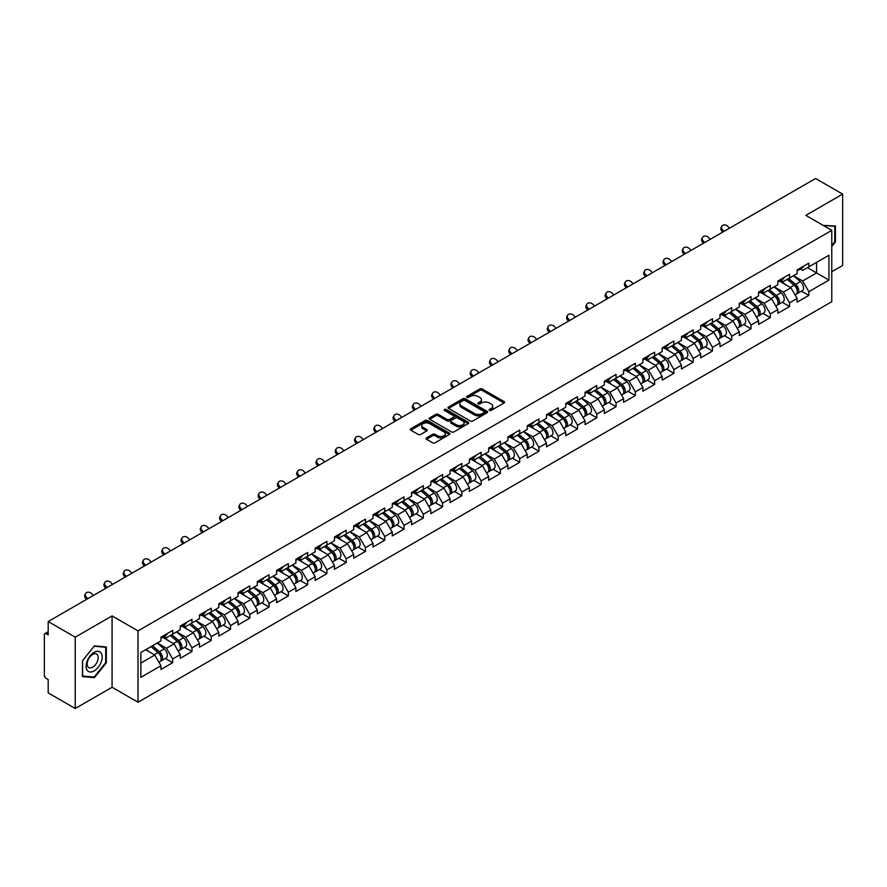 <?xml version="1.0" encoding="UTF-8"?>
<svg xmlns="http://www.w3.org/2000/svg" width="887" height="887" viewBox="0 0 887 887"><rect width="100%" height="100%" fill="white"/><g stroke="black" fill="none" stroke-linecap="round" stroke-linejoin="round"><path stroke-width="1.33" d="M489.447 410.415A1.197 0.699 0 0 0 491.143 410.415L504.027 402.975A1.719 0.987 0 0 0 504.537 402.277A1.719 0.987 0 0 0 504.027 401.578L482.195 388.972A1.719 0.987 0 0 0 479.767 388.972L466.884 396.411A1.197 0.699 0 0 0 468.58 397.387L470.243 396.422A5.488 3.171 0 0 1 478.015 396.422L479.834 397.476A5.488 3.171 0 0 1 481.441 399.715A5.488 3.171 0 0 1 479.834 401.955L478.16 402.92A1.197 0.699 0 0 0 479.856 403.907L481.53 402.942A5.488 3.171 0 0 1 489.291 402.942L491.11 403.995A5.488 3.171 0 0 1 492.717 406.235A5.488 3.171 0 0 1 491.11 408.475L489.447 409.439A1.197 0.699 0 0 0 489.447 410.415L489.447 409.439M426.525 437.845A1.719 0.987 0 0 0 426.015 438.555A1.719 0.987 0 0 0 426.525 439.253L432.645 442.79A1.719 0.987 0 0 0 435.073 442.79L449.387 434.519A1.719 0.987 0 0 0 449.886 433.821A1.719 0.987 0 0 0 449.387 433.122L427.556 420.516A1.719 0.987 0 0 0 425.128 420.516L410.814 428.776A1.719 0.987 0 0 0 410.304 429.485A1.719 0.987 0 0 0 410.814 430.184L418.209 434.453A1.719 0.987 0 0 0 420.638 434.453L426.758 430.916A1.719 0.987 0 0 0 427.268 430.217A1.719 0.987 0 0 0 426.758 429.519L423.088 427.401A4.59 2.65 0 0 1 421.746 425.527A4.59 2.65 0 0 1 424.585 423.077A4.59 2.65 0 0 1 429.585 423.653L443.955 431.947A4.59 2.65 0 0 1 445.296 433.821A4.59 2.65 0 0 1 442.469 436.271A4.59 2.65 0 0 1 437.468 435.694L435.073 434.308A1.719 0.987 0 0 0 432.645 434.308L426.525 437.845L426.525 439.253M112.072 615.911L75.24 637.165L48.186 621.543L815.585 178.487L842.65 194.109L805.828 215.375L831.773 230.354L138.017 630.89L112.072 615.911L112.072 687.259L138.017 702.238L138.017 630.89M470.365 421.003A1.719 0.987 0 0 0 472.793 421.003L487.107 412.743A1.719 0.987 0 0 0 487.606 412.045A1.719 0.987 0 0 0 487.107 411.346L465.276 398.74A1.719 0.987 0 0 0 462.848 398.74L448.534 407A1.719 0.987 0 0 0 448.035 407.698A1.719 0.987 0 0 0 448.534 408.397L470.365 421.003M444.83 410.67A1.197 0.699 0 0 1 446.05 410.847L468.225 423.642L453.933 431.902A1.719 0.987 0 0 1 451.505 431.902L429.674 419.296L429.674 417.888A1.719 0.987 0 0 0 429.175 418.586A1.719 0.987 0 0 0 429.674 419.296M429.674 417.888L435.794 414.351A1.719 0.987 0 0 1 438.222 414.351L447.081 419.462A1.719 0.987 0 0 0 449.509 419.462L453.567 417.123A1.719 0.987 0 0 0 454.066 416.424A1.719 0.987 0 0 0 453.567 415.726L444.354 410.393A1.197 0.699 0 0 1 446.05 409.417L468.247 422.234A1.719 0.987 0 0 1 468.746 422.933A1.719 0.987 0 0 1 468.247 423.631L468.247 422.234M138.017 702.238L831.773 301.702L831.773 230.354M165.348 658.442L172.688 662.678L172.688 658.963L166.501 648.264L157.365 642.986M172.688 662.678L160.946 669.452L160.946 665.738L140.867 677.335L140.867 652.51L160.946 640.913L160.946 637.199L172.688 630.424L172.688 634.138L180.216 629.781L180.216 626.078L191.958 619.292L191.958 623.007L199.497 618.649L199.497 614.946L211.239 608.172L211.239 611.875L218.779 607.528L218.779 603.814L230.52 597.04L230.52 600.743L238.06 596.397L238.06 592.682L249.79 585.908L249.79 589.611L257.33 585.265L257.33 581.55L269.071 574.776L269.071 578.49L276.611 574.133L276.611 570.419L288.353 563.644L288.353 567.358L295.892 563.001L295.892 559.298L307.634 552.512L307.634 556.227L315.162 551.869L315.162 548.166L326.904 541.392L326.904 545.095L334.443 540.748L334.443 537.034L346.185 530.26L346.185 533.963L353.725 529.617L353.725 525.902L365.466 519.128L365.466 522.831L372.995 518.485L372.995 514.77L384.736 507.996L384.736 511.71L392.276 507.353L392.276 503.65L404.017 496.864L404.017 500.578L411.557 496.221L411.557 492.518L423.299 485.732L423.299 489.447L430.838 485.089L430.838 481.386L442.569 474.612L442.569 478.315L450.108 473.968L450.108 470.254L461.85 463.48L461.85 467.183L469.389 462.837L469.389 459.122L481.131 452.348L481.131 456.062L488.67 451.705L488.67 447.99L500.412 441.216L500.412 444.93L507.941 440.573L507.941 436.87L519.682 430.084L519.682 433.798L527.222 429.441L527.222 425.738L538.963 418.952L538.963 422.667L546.503 418.309L546.503 414.606L558.245 407.832L558.245 411.535L565.773 407.188L565.773 403.474L577.515 396.7L577.515 400.403L585.054 396.057L585.054 392.342L596.796 385.568L596.796 389.282L604.335 384.925L604.335 381.21L616.077 374.436L616.077 378.15L623.616 373.793L623.616 370.09L635.347 363.304L635.347 367.018L642.887 362.661L642.887 358.958L654.628 352.172L654.628 355.887L662.168 351.54L662.168 347.826L673.909 341.051L673.909 344.755L681.449 340.408L681.449 336.694L693.191 329.92L693.191 333.623L700.719 329.277L700.719 325.562L712.461 318.788L712.461 322.502L720 318.145L720 314.43L731.742 307.656L731.742 311.37L739.281 307.013L739.281 303.31L751.023 296.524L751.023 300.238L758.551 295.881L758.551 292.178L770.293 285.392L770.293 289.107L777.832 284.76L777.832 281.046L789.574 274.271L789.574 277.975L797.114 273.628L797.114 269.914L808.855 263.14L808.855 266.843L828.935 255.256L828.935 280.081L808.855 291.679L802.668 280.979L793.532 275.691M801.515 291.158L808.855 295.382L808.855 291.679M808.855 295.382L797.114 302.168L797.114 298.453L789.574 302.811L783.398 292.1L774.251 286.823M782.245 302.279L789.574 306.514L789.574 302.811M789.574 306.514L777.832 313.299L777.832 309.585L770.293 313.931L764.117 303.232L754.97 297.954M762.964 313.41L770.293 317.646L770.293 313.931M770.293 317.646L758.551 324.42L758.551 320.717L751.023 325.063L744.836 314.364L735.7 309.086M743.683 324.542L751.023 328.778L751.023 325.063M751.023 328.778L739.281 335.552L739.281 331.849L731.742 336.195L725.566 325.496L716.419 320.218M724.413 335.674L731.742 339.909L731.742 336.195M731.742 339.909L720 346.684L720 342.97L712.461 347.327L706.285 336.628L697.138 331.339M705.132 346.806L712.461 351.041L712.461 347.327M712.461 351.041L700.719 357.816L700.719 354.101L693.191 358.459L687.004 347.759L677.856 342.471M685.851 357.938L693.191 362.162L693.191 358.459M693.191 362.162L681.449 368.948L681.449 365.233L673.909 369.591L667.734 358.88L658.586 353.603M666.581 369.059L673.909 373.294L673.909 369.591M673.909 373.294L662.168 380.068L662.168 376.365L654.628 380.711L648.452 370.012L639.305 364.734M647.299 380.19L654.628 384.426L654.628 380.711M654.628 384.426L642.887 391.2L642.887 387.497L635.347 391.843L629.171 381.144L620.024 375.866M628.018 391.322L635.347 395.558L635.347 391.843M635.347 395.558L623.616 402.332L623.616 398.629L616.077 402.975L609.89 392.276L600.754 386.998M608.737 402.454L616.077 406.689L616.077 402.975M616.077 406.689L604.335 413.464L604.335 409.75L596.796 414.107L590.62 403.408L581.473 398.119M589.467 413.586L596.796 417.81L596.796 414.107M596.796 417.81L585.054 424.596L585.054 420.881L577.515 425.239L571.339 414.528L562.192 409.251M570.186 424.718L577.515 428.942L577.515 425.239M577.515 428.942L565.773 435.728L565.773 432.013L558.245 436.371L552.058 425.66L542.922 420.383M550.905 435.839L558.245 440.074L558.245 436.371M558.245 440.074L546.503 446.848L546.503 443.145L538.963 447.491L532.788 436.792L523.64 431.514M531.635 446.97L538.963 451.206L538.963 447.491M538.963 451.206L527.222 457.98L527.222 454.277L519.682 458.623L513.506 447.924L504.359 442.646M512.353 458.102L519.682 462.338L519.682 458.623M519.682 462.338L507.941 469.112L507.941 465.409L500.412 469.755L494.225 459.056L485.078 453.778M493.072 469.234L500.412 473.47L500.412 469.755M500.412 473.47L488.67 480.244L488.67 476.53L481.131 480.887L474.955 470.188L465.808 464.899M473.802 480.366L481.131 484.59L481.131 480.887M481.131 484.59L469.389 491.376L469.389 487.662L461.85 492.019L455.674 481.308L446.527 476.031M454.521 491.498L461.85 495.722L461.85 492.019M461.85 495.722L450.108 502.508L450.108 498.793L442.569 503.151L436.393 492.44L427.246 487.163M435.24 502.619L442.569 506.854L442.569 503.151M442.569 506.854L430.838 513.628L430.838 509.925L423.299 514.272L417.112 503.572L407.976 498.294M415.959 513.75L423.299 517.986L423.299 514.272M423.299 517.986L411.557 524.76L411.557 521.057L404.017 525.403L397.842 514.704L388.694 509.426M396.689 524.882L404.017 529.118L404.017 525.403M404.017 529.118L392.276 535.892L392.276 532.178L384.736 536.535L378.561 525.836L369.413 520.558M377.407 536.014L384.736 540.25L384.736 536.535M384.736 540.25L372.995 547.024L372.995 543.31L365.466 547.667L359.279 536.968L350.143 531.679M358.126 547.146L365.466 551.37L365.466 547.667M365.466 551.37L353.725 558.156L353.725 554.442L346.185 558.799L340.009 548.088L330.862 542.811M338.856 558.267L346.185 562.502L346.185 558.799M346.185 562.502L334.443 569.288L334.443 565.573L326.904 569.92L320.728 559.22L311.581 553.943M319.575 569.399L326.904 573.634L326.904 569.92M326.904 573.634L315.162 580.408L315.162 576.705L307.634 581.052L301.447 570.352L292.3 565.074M300.294 580.53L307.634 584.766L307.634 581.052M307.634 584.766L295.892 591.54L295.892 587.837L288.353 592.183L282.177 581.484L273.03 576.206M281.024 591.662L288.353 595.898L288.353 592.183M288.353 595.898L276.611 602.672L276.611 598.958L269.071 603.315L262.896 592.616L253.749 587.338M261.743 602.794L269.071 607.03L269.071 603.315M269.071 607.03L257.33 613.804L257.33 610.09L249.79 614.447L243.615 603.748L234.467 598.459M242.461 613.926L249.79 618.15L249.79 614.447M249.79 618.15L238.06 624.936L238.06 621.222L230.52 625.579L224.333 614.868L215.197 609.591M223.18 625.047L230.52 629.282L230.52 625.579M230.52 629.282L218.779 636.068L218.779 632.353L211.239 636.7L205.063 626L195.916 620.723M203.91 636.179L211.239 640.414L211.239 636.7M211.239 640.414L199.497 647.188L199.497 643.485L191.958 647.832L185.782 637.132L176.635 631.854M184.629 647.31L191.958 651.546L191.958 647.832M191.958 651.546L180.216 658.32L180.216 654.617L172.688 658.963M164.117 636.323L166.501 637.709L172.688 634.138M166.501 648.264L174.04 643.907L162.509 637.254M180.216 654.617L174.04 643.907M183.398 625.191L185.782 626.577L191.958 623.007M185.782 637.132L193.322 632.786L181.791 626.122M199.497 643.485L193.322 632.786M202.668 614.059L205.063 615.445L211.239 611.875M205.063 626L212.603 621.654L201.061 614.99M218.779 632.353L212.603 621.654M221.95 602.938L224.333 604.313L230.52 600.743M224.333 614.868L231.873 610.522L220.342 603.859M238.06 621.222L231.873 610.522M241.231 591.806L243.615 593.181L249.79 589.611M243.615 603.748L251.154 599.39L239.623 592.727M257.33 610.09L251.154 599.39M260.501 580.675L262.896 582.049L269.071 578.49M262.896 592.616L270.435 588.258L258.893 581.606M276.611 598.958L270.435 588.258M279.782 569.543L282.177 570.929L288.353 567.358M282.177 581.484L289.705 577.127L278.174 570.474M295.892 587.837L289.705 577.127M299.063 558.411L301.447 559.797L307.634 556.227M301.447 570.352L308.986 566.006L297.455 559.342M315.162 576.705L308.986 566.006M318.333 547.279L320.728 548.665L326.904 545.095M320.728 559.22L328.268 554.874L316.737 548.21M334.443 565.573L328.268 554.874M337.614 536.158L340.009 537.533L346.185 533.963M340.009 548.088L347.549 543.742L336.007 537.078M353.725 554.442L347.549 543.742M356.896 525.026L359.279 526.401L365.466 522.831M359.279 536.968L366.819 532.61L355.288 525.947M372.995 543.31L366.819 532.61M376.177 513.895L378.561 515.269L384.736 511.71M378.561 525.836L386.1 521.478L374.569 514.826M392.276 532.178L386.1 521.478M395.447 502.763L397.842 504.149L404.017 500.578M397.842 514.704L405.381 510.347L393.839 503.694M411.557 521.057L405.381 510.347M414.728 491.631L417.112 493.017L423.299 489.447M417.112 503.572L424.651 499.226L413.12 492.562M430.838 509.925L424.651 499.226M434.009 480.51L436.393 481.885L442.569 478.315M436.393 492.44L443.932 488.094L432.401 481.43M450.108 498.793L443.932 488.094M453.279 469.378L455.674 470.753L461.85 467.183M455.674 481.308L463.214 476.962L451.671 470.298M469.389 487.662L463.214 476.962M472.56 458.246L474.955 459.621L481.131 456.062M474.955 470.188L482.484 465.83L470.953 459.178M488.67 476.53L482.484 465.83M491.841 447.115L494.225 448.489L500.412 444.93M494.225 459.056L501.765 454.698L490.234 448.046M507.941 465.409L501.765 454.698M511.112 435.983L513.506 437.369L519.682 433.798M513.506 447.924L521.046 443.567L509.515 436.914M527.222 454.277L521.046 443.567M530.393 424.851L532.788 426.237L538.963 422.667M532.788 436.792L540.327 432.446L528.785 425.782M546.503 443.145L540.327 432.446M549.674 413.73L552.058 415.105L558.245 411.535M552.058 425.66L559.597 421.314L548.066 414.65M565.773 432.013L559.597 421.314M568.955 402.598L571.339 403.973L577.515 400.403M571.339 414.528L578.878 410.182L567.347 403.518M585.054 420.881L578.878 410.182M588.225 391.466L590.62 392.841L596.796 389.282M590.62 403.408L598.16 399.05L586.617 392.398M604.335 409.75L598.16 399.05M607.506 380.335L609.89 381.709L616.077 378.15M609.89 392.276L617.43 387.918L605.899 381.266M623.616 398.629L617.43 387.918M626.787 369.203L629.171 370.589L635.347 367.018M629.171 381.144L636.711 376.787L625.18 370.134M642.887 387.497L636.711 376.787M646.058 358.071L648.452 359.457L654.628 355.887M648.452 370.012L655.992 365.666L644.45 359.002M662.168 376.365L655.992 365.666M665.339 346.95L667.734 348.325L673.909 344.755M667.734 358.88L675.262 354.534L663.731 347.87M681.449 365.233L675.262 354.534M684.62 335.818L687.004 337.193L693.191 333.623M687.004 347.759L694.543 343.402L683.012 336.738M700.719 354.101L694.543 343.402M703.89 324.686L706.285 326.061L712.461 322.502M706.285 336.628L713.824 332.27L702.293 325.618M720 342.97L713.824 332.27M723.171 313.554L725.566 314.929L731.742 311.37M725.566 325.496L733.106 321.138L721.563 314.486M739.281 331.849L733.106 321.138M742.452 302.423L744.836 303.809L751.023 300.238M744.836 314.364L752.376 310.007L740.845 303.354M758.551 320.717L752.376 310.007M761.733 291.291L764.117 292.677L770.293 289.107M764.117 303.232L771.657 298.886L760.126 292.222M777.832 309.585L771.657 298.886M781.003 280.17L783.398 281.545L789.574 277.975M783.398 292.1L790.938 287.754L779.396 281.09M797.114 298.453L790.938 287.754M800.285 269.038L802.668 270.413L808.855 266.843M802.668 280.979L816.572 272.952L816.572 262.386L828.935 255.256M807.436 267.663L828.935 280.081M831.773 271.732L842.65 265.457L842.65 194.109M75.24 637.165L75.24 708.513L48.186 692.891L48.186 679.553L46.202 678.411A2.617 1.519 -120 0 1 44.35 675.195L44.35 634.815A2.617 1.519 -120 0 1 44.893 633.617A2.617 1.519 -120 0 1 46.202 633.739L48.186 634.881L48.186 621.543M75.24 708.513L112.072 687.259M140.867 663.066L154.77 655.038L145.623 649.761M160.946 665.738L154.77 655.038M831.773 246.442L835.421 241.907L835.421 226.008L823.147 225.376M106.318 646.945L94.399 645.88L82.469 660.715L82.469 676.615L94.399 677.679L106.318 662.844L106.318 646.945M489.923 410.581L491.11 409.894A5.488 3.171 0 0 0 492.717 407.654L492.717 406.235M481.441 399.715L481.441 401.146A5.488 3.171 0 0 1 479.834 403.385L478.647 404.073M504.004 402.986L482.195 390.391A1.719 0.987 0 0 0 479.767 390.391L467.36 397.564M487.085 412.754L465.276 400.17A1.719 0.987 0 0 0 462.848 400.17L448.556 408.419L448.534 407M484.08 412.533A1.197 0.699 0 0 0 484.08 411.557L464.91 400.492A1.197 0.699 0 0 0 463.214 400.492L461.451 401.501A5.488 3.171 0 0 0 459.843 403.74A5.488 3.171 0 0 0 461.451 405.991L474.556 413.553A5.488 3.171 0 0 0 482.317 413.553L484.08 412.533L484.08 413.963A1.197 0.699 0 0 0 484.424 413.475L484.424 412.045M459.843 403.74L459.843 405.171A5.488 3.171 0 0 0 461.451 407.41L461.451 405.991M484.08 413.963L482.317 414.972A5.488 3.171 0 0 1 474.556 414.972L461.451 407.41M429.696 419.307L435.794 415.781L435.794 414.351M454.066 416.424L454.066 417.844A1.719 0.987 0 0 1 453.567 418.553L449.509 420.893A1.719 0.987 0 0 1 447.081 420.893L438.222 415.781A1.719 0.987 0 0 0 435.794 415.781M456.273 424.773A4.59 2.65 0 0 0 461.273 425.35A4.59 2.65 0 0 0 464.101 422.899A4.59 2.65 0 0 0 462.759 421.026L457.692 418.099A1.719 0.987 0 0 0 455.264 418.099L451.206 420.449A1.719 0.987 0 0 0 450.707 421.148A1.719 0.987 0 0 0 451.206 421.846L456.273 424.773L456.273 426.203A4.59 2.65 0 0 0 461.273 426.769A4.59 2.65 0 0 0 464.101 424.33L464.101 422.899M450.707 421.148L450.707 422.578A1.719 0.987 0 0 0 451.206 423.276L451.206 421.846M456.273 426.203L451.206 423.276M445.296 433.821L445.296 435.251A4.59 2.65 0 0 1 442.469 437.701A4.59 2.65 0 0 1 437.468 437.125L435.073 435.739A1.719 0.987 0 0 0 432.645 435.739L426.547 439.265M421.746 425.527L421.746 426.946A4.59 2.65 0 0 0 423.088 428.82L423.088 427.401M426.758 429.519L426.758 430.916L423.088 428.82M449.387 433.122L449.387 434.519L427.556 421.946A1.719 0.987 0 0 0 425.128 421.946L410.836 430.195M834.8 241.552L835.421 241.907M105.708 662.489L106.318 662.844M93.135 676.958L94.399 677.679M795.639 286.335L794.774 285.836M796.748 293.686A5.765 3.326 -120 0 0 797.59 293.42A5.765 3.326 -120 0 0 798.622 289.395A5.765 3.326 -120 0 0 795.617 284.372L788.665 278.507M797.59 293.42L802.347 290.681A5.765 3.326 -120 0 0 803.378 286.645A5.765 3.326 -120 0 0 800.373 281.623L793.421 275.757M787.323 279.272L795.262 285.969A3.493 2.018 60 0 1 797.147 290.271M795.051 294.883L796.105 294.284A5.765 3.326 -120 0 0 797.136 290.249A5.765 3.326 -120 0 0 794.131 285.226L787.179 279.361M785.172 284.428L780.482 280.469M722.739 232.095L721.785 231.03A3.936 3.016 -152.4 0 1 721.076 227.604L721.752 226.307A3.936 3.016 27.6 0 0 722.462 229.733L723.947 231.396M729.513 228.181L728.016 226.529A3.936 3.016 27.6 0 0 721.752 226.307M798.655 269.027A5.765 3.326 60 0 1 797.59 270.59A5.765 3.326 60 0 1 797.114 270.79M803.422 266.277A5.765 3.326 60 0 1 802.347 267.852L797.59 270.59M823.169 225.387L834.8 226.329L834.8 241.73L831.773 245.499M834.035 225.886L834.8 226.329M87.192 670.295A11.365 6.564 120 0 0 98.169 667.357A11.365 6.564 120 0 0 101.107 652.987A11.365 6.564 120 0 0 90.13 655.925A11.365 6.564 120 0 0 87.192 670.295M87.924 666.725A7.772 4.49 120 0 0 88.8 667.534A7.772 4.49 120 0 0 96.04 663.897A7.772 4.49 120 0 0 97.448 654.872A7.772 4.49 120 0 0 96.572 654.063A7.772 4.49 120 0 0 89.343 657.688A7.772 4.49 120 0 0 87.924 666.725M94.155 646.235L105.708 647.266L105.708 662.667L94.155 677.047L82.602 676.016L82.602 660.604L94.155 646.235M104.943 646.823L105.708 647.266M776.369 297.467L775.504 296.968M777.467 304.818A5.765 3.326 -120 0 0 778.309 304.551A5.765 3.326 -120 0 0 779.34 300.527A5.765 3.326 -120 0 0 776.347 295.504L769.384 289.628M778.309 304.551L783.066 301.813A5.765 3.326 -120 0 0 784.097 297.777A5.765 3.326 -120 0 0 781.103 292.754L774.14 286.889M768.042 290.404L775.981 297.101A3.493 2.018 60 0 1 777.866 301.403M775.77 306.015L776.824 305.405A5.765 3.326 -120 0 0 777.866 301.38A5.765 3.326 -120 0 0 774.861 296.358L767.898 290.492M765.902 295.559L761.201 291.601M757.088 308.587L756.223 308.088M758.197 315.949A5.765 3.326 -120 0 0 759.028 315.683A5.765 3.326 -120 0 0 760.07 311.659A5.765 3.326 -120 0 0 757.066 306.636L750.114 300.76M759.028 315.683L763.785 312.934A5.765 3.326 -120 0 0 764.827 308.909A5.765 3.326 -120 0 0 761.822 303.886L754.87 298.021M748.772 301.536L756.7 308.232A3.493 2.018 60 0 1 758.585 312.534M756.5 317.147L757.542 316.537A5.765 3.326 -120 0 0 758.585 312.512A5.765 3.326 -120 0 0 755.58 307.49L748.628 301.624M746.621 306.691L741.931 302.733M737.807 319.719L736.942 319.22M738.915 327.07A5.765 3.326 -120 0 0 739.758 326.815A5.765 3.326 -120 0 0 740.789 322.779A5.765 3.326 -120 0 0 737.784 317.757L730.833 311.891M739.758 326.815L744.515 324.065A5.765 3.326 -120 0 0 745.546 320.041A5.765 3.326 -120 0 0 742.541 315.018L735.589 309.142M729.491 312.667L737.43 319.364A3.493 2.018 60 0 1 739.314 323.666M737.219 328.279L738.272 327.669A5.765 3.326 -120 0 0 739.303 323.644A5.765 3.326 -120 0 0 736.299 318.621L729.347 312.745M727.34 317.823L722.65 313.854M718.525 330.851L717.661 330.352M719.634 338.202A5.765 3.326 -120 0 0 720.477 337.947A5.765 3.326 -120 0 0 721.508 333.911A5.765 3.326 -120 0 0 718.503 328.889L711.551 323.023M720.477 337.947L725.233 335.197A5.765 3.326 -120 0 0 726.265 331.173A5.765 3.326 -120 0 0 723.271 326.139L716.308 320.274M710.21 323.799L718.148 330.485A3.493 2.018 60 0 1 720.033 334.798M717.938 339.411L718.991 338.801A5.765 3.326 -120 0 0 720.033 334.776A5.765 3.326 -120 0 0 717.029 329.742L710.066 323.877M708.07 328.944L703.369 324.986M699.255 341.983L698.391 341.484M700.353 349.334A5.765 3.326 -120 0 0 701.196 349.079A5.765 3.326 -120 0 0 702.238 345.043A5.765 3.326 -120 0 0 699.233 340.02L692.27 334.155M701.196 349.079L705.952 346.329A5.765 3.326 -120 0 0 706.994 342.293A5.765 3.326 -120 0 0 703.99 337.271L697.038 331.405M690.94 334.931L698.867 341.617A3.493 2.018 60 0 1 700.752 345.93M698.668 350.531L699.71 349.933A5.765 3.326 -120 0 0 700.752 345.897A5.765 3.326 -120 0 0 697.747 340.874L690.796 335.009M688.789 340.076L684.099 336.118M703.458 243.226L702.504 242.162A3.936 3.016 -152.4 0 1 701.805 238.725L702.482 237.439A3.936 3.016 27.6 0 0 703.18 240.865L704.666 242.528M710.232 239.313L708.746 237.649A3.936 3.016 27.6 0 0 702.482 237.439M779.385 280.148A5.765 3.326 60 0 1 778.309 281.722A5.765 3.326 60 0 1 777.832 281.922M784.141 277.409A5.765 3.326 60 0 1 783.066 278.973L778.309 281.722M684.187 254.347L683.223 253.283A3.936 3.016 -152.4 0 1 682.524 249.857L683.201 248.571A3.936 3.016 27.6 0 0 683.899 251.997L685.396 253.649M690.951 250.444L689.465 248.781A3.936 3.016 27.6 0 0 683.201 248.571M760.104 291.28A5.765 3.326 60 0 1 759.028 292.854A5.765 3.326 60 0 1 758.551 293.054M764.86 288.53A5.765 3.326 60 0 1 763.785 290.104L759.028 292.854M664.906 265.479L663.953 264.415A3.936 3.016 -152.4 0 1 663.243 260.989L663.919 259.691A3.936 3.016 27.6 0 0 664.629 263.129L666.115 264.781M671.67 261.576L670.184 259.913A3.936 3.016 27.6 0 0 663.919 259.691M740.822 302.412A5.765 3.326 60 0 1 739.758 303.986A5.765 3.326 60 0 1 739.281 304.174M745.579 299.662A5.765 3.326 60 0 1 744.515 301.236L739.758 303.986M645.625 276.611L644.672 275.547A3.936 3.016 -152.4 0 1 643.962 272.121L644.638 270.823A3.936 3.016 27.6 0 0 645.348 274.249L646.834 275.912M652.4 272.697L650.903 271.045A3.936 3.016 27.6 0 0 644.638 270.823M721.552 313.543A5.765 3.326 60 0 1 720.477 315.118A5.765 3.326 60 0 1 720 315.306M726.309 310.794A5.765 3.326 60 0 1 725.233 312.368L720.477 315.118M626.344 287.743L625.39 286.678A3.936 3.016 -152.4 0 1 624.692 283.252L625.368 281.955A3.936 3.016 27.6 0 0 626.067 285.381L627.564 287.044M633.118 283.829L631.633 282.177A3.936 3.016 27.6 0 0 625.368 281.955M702.271 324.675A5.765 3.326 60 0 1 701.196 326.239A5.765 3.326 60 0 1 700.719 326.438M707.028 321.926A5.765 3.326 60 0 1 705.952 323.5L701.196 326.239M679.974 353.115L679.109 352.616M681.083 360.466A5.765 3.326 -120 0 0 681.915 360.2A5.765 3.326 -120 0 0 682.957 356.175A5.765 3.326 -120 0 0 679.952 351.152L673 345.287M681.915 360.2L686.682 357.461A5.765 3.326 -120 0 0 687.713 353.425A5.765 3.326 -120 0 0 684.709 348.403L677.757 342.537M671.659 346.052L679.586 352.749A3.493 2.018 60 0 1 681.482 357.051M679.387 361.663L680.44 361.064A5.765 3.326 -120 0 0 681.471 357.029A5.765 3.326 -120 0 0 678.466 352.006L671.514 346.141M669.508 351.208L664.818 347.249M607.074 298.875L606.109 297.81A3.936 3.016 -152.4 0 1 605.411 294.384L606.087 293.087A3.936 3.016 27.6 0 0 606.786 296.513L608.282 298.176M613.837 294.961L612.352 293.309A3.936 3.016 27.6 0 0 606.087 293.087M682.99 335.807A5.765 3.326 60 0 1 681.915 337.37A5.765 3.326 60 0 1 681.449 337.57M687.747 333.057A5.765 3.326 60 0 1 686.682 334.632L681.915 337.37M660.693 364.247L659.828 363.748M661.802 371.598A5.765 3.326 -120 0 0 662.644 371.331A5.765 3.326 -120 0 0 663.676 367.307A5.765 3.326 -120 0 0 660.671 362.284L653.719 356.408M662.644 371.331L667.401 368.593A5.765 3.326 -120 0 0 668.432 364.557A5.765 3.326 -120 0 0 665.427 359.534L658.476 353.669M652.377 357.184L660.316 363.881A3.493 2.018 60 0 1 662.201 368.183M660.105 372.795L661.159 372.185A5.765 3.326 -120 0 0 662.19 368.16A5.765 3.326 -120 0 0 659.196 363.138L652.233 357.273M650.226 362.339L645.536 358.381M587.793 310.007L586.839 308.942A3.936 3.016 -152.4 0 1 586.13 305.505L586.806 304.219A3.936 3.016 27.6 0 0 587.516 307.645L589.001 309.308M594.567 306.093L593.07 304.429A3.936 3.016 27.6 0 0 586.806 304.219M663.72 346.928A5.765 3.326 60 0 1 662.644 348.502A5.765 3.326 60 0 1 662.168 348.702M668.476 344.189A5.765 3.326 60 0 1 667.401 345.753L662.644 348.502M641.423 375.367L640.558 374.868M642.521 382.729A5.765 3.326 -120 0 0 643.363 382.463A5.765 3.326 -120 0 0 644.394 378.439A5.765 3.326 -120 0 0 641.401 373.405L634.438 367.54M643.363 382.463L648.12 379.714A5.765 3.326 -120 0 0 649.162 375.689A5.765 3.326 -120 0 0 646.157 370.666L639.194 364.801M633.096 368.316L641.035 375.013A3.493 2.018 60 0 1 642.92 379.314M640.835 383.927L641.878 383.317A5.765 3.326 -120 0 0 642.92 379.292A5.765 3.326 -120 0 0 639.915 374.27L632.963 368.393M630.956 373.471L626.255 369.513M568.512 321.127L567.558 320.063A3.936 3.016 -152.4 0 1 566.86 316.637L567.536 315.351A3.936 3.016 27.6 0 0 568.234 318.777L569.72 320.429M575.286 317.224L573.8 315.561A3.936 3.016 27.6 0 0 567.536 315.351M644.439 358.06A5.765 3.326 60 0 1 643.363 359.634A5.765 3.326 60 0 1 642.887 359.834M649.195 355.31A5.765 3.326 60 0 1 648.12 356.884L643.363 359.634M622.142 386.499L621.277 386M623.251 393.85A5.765 3.326 -120 0 0 624.082 393.595A5.765 3.326 -120 0 0 625.124 389.559A5.765 3.326 -120 0 0 622.12 384.537L615.168 378.671M624.082 393.595L628.839 390.845A5.765 3.326 -120 0 0 629.881 386.821A5.765 3.326 -120 0 0 626.876 381.798L619.924 375.922M613.826 379.448L621.754 386.144A3.493 2.018 60 0 1 623.65 390.446M621.554 395.059L622.607 394.449A5.765 3.326 -120 0 0 623.639 390.424A5.765 3.326 -120 0 0 620.634 385.401L613.682 379.525M611.675 384.592L606.985 380.634M549.241 332.259L548.277 331.195A3.936 3.016 -152.4 0 1 547.578 327.769L548.255 326.471A3.936 3.016 27.6 0 0 548.953 329.909L550.45 331.561M556.005 328.356L554.519 326.693A3.936 3.016 27.6 0 0 548.255 326.471M625.158 369.192A5.765 3.326 60 0 1 624.082 370.766A5.765 3.326 60 0 1 623.616 370.954M629.914 366.442A5.765 3.326 60 0 1 628.839 368.016L624.082 370.766M602.861 397.631L601.996 397.132M603.969 404.982A5.765 3.326 -120 0 0 604.812 404.727A5.765 3.326 -120 0 0 605.843 400.691A5.765 3.326 -120 0 0 602.838 395.669L595.887 389.803M604.812 404.727L609.569 401.977A5.765 3.326 -120 0 0 610.6 397.953A5.765 3.326 -120 0 0 607.595 392.919L600.643 387.054M594.545 390.579L602.484 397.265A3.493 2.018 60 0 1 604.369 401.578M602.273 406.191L603.326 405.581A5.765 3.326 -120 0 0 604.357 401.545A5.765 3.326 -120 0 0 601.353 396.522L594.401 390.657M592.394 395.724L587.704 391.766M529.96 343.391L529.007 342.327A3.936 3.016 -152.4 0 1 528.297 338.901L528.974 337.603A3.936 3.016 27.6 0 0 529.683 341.029L531.169 342.692M536.735 339.477L535.238 337.825A3.936 3.016 27.6 0 0 528.974 337.603M605.876 380.323A5.765 3.326 60 0 1 604.812 381.898A5.765 3.326 60 0 1 604.335 382.086M610.644 377.574A5.765 3.326 60 0 1 609.569 379.148L604.812 381.898M583.591 408.763L582.726 408.264M584.688 416.114A5.765 3.326 -120 0 0 585.531 415.859A5.765 3.326 -120 0 0 586.562 411.823A5.765 3.326 -120 0 0 583.568 406.8L576.605 400.935M585.531 415.859L590.287 413.109A5.765 3.326 -120 0 0 591.319 409.073A5.765 3.326 -120 0 0 588.325 404.051L581.362 398.185M575.264 401.711L583.202 408.397A3.493 2.018 60 0 1 585.087 412.71M582.992 417.311L584.045 416.713A5.765 3.326 -120 0 0 585.087 412.677A5.765 3.326 -120 0 0 582.083 407.654L575.12 401.789M573.124 406.856L568.423 402.898M510.679 354.523L509.726 353.458A3.936 3.016 -152.4 0 1 509.027 350.032L509.703 348.735A3.936 3.016 27.6 0 0 510.402 352.161L511.888 353.824M517.454 350.609L515.968 348.957A3.936 3.016 27.6 0 0 509.703 348.735M586.606 391.455A5.765 3.326 60 0 1 585.531 393.019A5.765 3.326 60 0 1 585.054 393.218M591.363 388.706A5.765 3.326 60 0 1 590.287 390.28L585.531 393.019M564.309 419.895L563.445 419.396M565.418 427.246A5.765 3.326 -120 0 0 566.25 426.98A5.765 3.326 -120 0 0 567.292 422.955A5.765 3.326 -120 0 0 564.287 417.932L557.335 412.067M566.25 426.98L571.006 424.241A5.765 3.326 -120 0 0 572.048 420.205A5.765 3.326 -120 0 0 569.044 415.183L562.092 409.317M555.994 412.832L563.921 419.529A3.493 2.018 60 0 1 565.806 423.831M563.722 428.443L564.764 427.844A5.765 3.326 -120 0 0 565.806 423.809A5.765 3.326 -120 0 0 562.801 418.786L555.85 412.921M553.843 417.988L549.153 414.029M491.409 365.655L490.444 364.59A3.936 3.016 -152.4 0 1 489.746 361.153L490.422 359.867A3.936 3.016 27.6 0 0 491.121 363.293L492.618 364.956M498.172 361.741L496.687 360.089A3.936 3.016 27.6 0 0 490.422 359.867M567.325 402.576A5.765 3.326 60 0 1 566.25 404.15A5.765 3.326 60 0 1 565.773 404.35M572.082 399.837A5.765 3.326 60 0 1 571.006 401.401L566.25 404.15M545.028 431.027L544.163 430.528M546.137 438.378A5.765 3.326 -120 0 0 546.98 438.111A5.765 3.326 -120 0 0 548.011 434.087A5.765 3.326 -120 0 0 545.006 429.064L538.054 423.188M546.98 438.111L551.736 435.362A5.765 3.326 -120 0 0 552.767 431.337A5.765 3.326 -120 0 0 549.763 426.314L542.811 420.449M536.713 423.964L544.651 430.661A3.493 2.018 60 0 1 546.536 434.963M544.441 439.575L545.494 438.965A5.765 3.326 -120 0 0 546.525 434.94A5.765 3.326 -120 0 0 543.52 429.918L536.568 424.053M534.562 429.12L529.872 425.161M472.128 376.775L471.174 375.722A3.936 3.016 -152.4 0 1 470.465 372.285L471.141 370.999A3.936 3.016 27.6 0 0 471.851 374.425L473.336 376.077M478.891 372.873L477.406 371.209A3.936 3.016 27.6 0 0 471.141 370.999M548.044 413.708A5.765 3.326 60 0 1 546.98 415.282A5.765 3.326 60 0 1 546.503 415.482M552.801 410.969A5.765 3.326 60 0 1 551.736 412.533L546.98 415.282M525.747 442.147L524.882 441.648M526.856 449.509A5.765 3.326 -120 0 0 527.698 449.243A5.765 3.326 -120 0 0 528.73 445.219A5.765 3.326 -120 0 0 525.725 440.185L518.773 434.32M527.698 449.243L532.455 446.494A5.765 3.326 -120 0 0 533.486 442.469A5.765 3.326 -120 0 0 530.493 437.446L523.53 431.581M517.431 435.096L525.37 441.793A3.493 2.018 60 0 1 527.255 446.094M525.159 450.707L526.213 450.097A5.765 3.326 -120 0 0 527.255 446.072A5.765 3.326 -120 0 0 524.25 441.05L517.287 435.173M515.292 440.251L510.59 436.282M452.847 387.907L451.893 386.843A3.936 3.016 -152.4 0 1 451.184 383.417L451.86 382.131A3.936 3.016 27.6 0 0 452.57 385.557L454.055 387.209M459.621 384.004L458.124 382.341A3.936 3.016 27.6 0 0 451.86 382.131M528.774 424.84A5.765 3.326 60 0 1 527.698 426.414A5.765 3.326 60 0 1 527.222 426.614M533.53 422.09A5.765 3.326 60 0 1 532.455 423.664L527.698 426.414M506.477 453.279L505.612 452.78M507.586 460.63A5.765 3.326 -120 0 0 508.417 460.375A5.765 3.326 -120 0 0 509.46 456.339A5.765 3.326 -120 0 0 506.455 451.317L499.492 445.451M508.417 460.375L513.174 457.625A5.765 3.326 -120 0 0 514.216 453.601A5.765 3.326 -120 0 0 511.211 448.578L504.259 442.702M498.161 446.228L506.089 452.924A3.493 2.018 60 0 1 507.974 457.226M505.889 461.839L506.932 461.229A5.765 3.326 -120 0 0 507.974 457.204A5.765 3.326 -120 0 0 504.969 452.182L498.017 446.305M496.01 451.372L491.32 447.414M433.566 399.039L432.612 397.975A3.936 3.016 -152.4 0 1 431.914 394.549L432.59 393.251A3.936 3.016 27.6 0 0 433.288 396.689L434.785 398.341M440.34 395.136L438.854 393.473A3.936 3.016 27.6 0 0 432.59 393.251M509.493 435.972A5.765 3.326 60 0 1 508.417 437.546A5.765 3.326 60 0 1 507.941 437.734M514.249 433.222A5.765 3.326 60 0 1 513.174 434.796L508.417 437.546M487.196 464.411L486.331 463.912M488.305 471.762A5.765 3.326 -120 0 0 489.136 471.507A5.765 3.326 -120 0 0 490.178 467.471A5.765 3.326 -120 0 0 487.174 462.449L480.222 456.583M489.136 471.507L493.904 468.757A5.765 3.326 -120 0 0 494.935 464.733A5.765 3.326 -120 0 0 491.93 459.699L484.978 453.834M478.88 457.359L486.808 464.045A3.493 2.018 60 0 1 488.704 468.358M486.608 472.971L487.662 472.361A5.765 3.326 -120 0 0 488.693 468.325A5.765 3.326 -120 0 0 485.688 463.302L478.736 457.437M476.729 462.504L472.039 458.546M414.296 410.171L413.331 409.107A3.936 3.016 -152.4 0 1 412.632 405.681L413.309 404.383A3.936 3.016 27.6 0 0 414.007 407.809L415.504 409.472M421.059 406.257L419.573 404.605A3.936 3.016 27.6 0 0 413.309 404.383M490.212 447.103A5.765 3.326 60 0 1 489.136 448.678A5.765 3.326 60 0 1 488.67 448.866M494.968 444.354A5.765 3.326 60 0 1 493.904 445.928L489.136 448.678M467.915 475.543L467.05 475.044M469.023 482.894A5.765 3.326 -120 0 0 469.866 482.639A5.765 3.326 -120 0 0 470.897 478.603A5.765 3.326 -120 0 0 467.892 473.58L460.941 467.715M469.866 482.639L474.623 479.889A5.765 3.326 -120 0 0 475.654 475.853A5.765 3.326 -120 0 0 472.649 470.831L465.697 464.965M459.599 468.48L467.538 475.177A3.493 2.018 60 0 1 469.423 479.49M467.327 484.091L468.38 483.493A5.765 3.326 -120 0 0 469.411 479.457A5.765 3.326 -120 0 0 466.418 474.434L459.455 468.569M457.448 473.636L452.758 469.678M395.014 421.303L394.061 420.238A3.936 3.016 -152.4 0 1 393.351 416.812L394.028 415.515A3.936 3.016 27.6 0 0 394.737 418.941L396.223 420.604M401.789 417.389L400.292 415.737A3.936 3.016 27.6 0 0 394.028 415.515M470.942 458.235A5.765 3.326 60 0 1 469.866 459.799A5.765 3.326 60 0 1 469.389 459.998M475.698 455.486A5.765 3.326 60 0 1 474.623 457.06L469.866 459.799M448.645 486.675L447.78 486.176M449.742 494.026A5.765 3.326 -120 0 0 450.585 493.76A5.765 3.326 -120 0 0 451.616 489.735A5.765 3.326 -120 0 0 448.622 484.712L441.659 478.847M450.585 493.76L455.341 491.021A5.765 3.326 -120 0 0 456.384 486.985A5.765 3.326 -120 0 0 453.379 481.963L446.416 476.097M440.329 479.612L448.257 486.309A3.493 2.018 60 0 1 450.141 490.611M448.057 495.223L449.099 494.624A5.765 3.326 -120 0 0 450.141 490.589A5.765 3.326 -120 0 0 447.137 485.566L440.185 479.701M438.178 484.768L433.477 480.809M375.733 432.435L374.78 431.37A3.936 3.016 -152.4 0 1 374.081 427.933L374.757 426.647A3.936 3.016 27.6 0 0 375.456 430.073L376.942 431.736M382.508 428.521L381.022 426.869A3.936 3.016 27.6 0 0 374.757 426.647M451.66 469.356A5.765 3.326 60 0 1 450.585 470.93A5.765 3.326 60 0 1 450.108 471.13M456.417 466.617A5.765 3.326 60 0 1 455.341 468.181L450.585 470.93M429.363 497.807L428.499 497.308M430.472 505.158A5.765 3.326 -120 0 0 431.304 504.891A5.765 3.326 -120 0 0 432.346 500.867A5.765 3.326 -120 0 0 429.341 495.844L422.389 489.968M431.304 504.891L436.06 502.142A5.765 3.326 -120 0 0 437.103 498.117A5.765 3.326 -120 0 0 434.098 493.094L427.146 487.229M421.048 490.744L428.975 497.441A3.493 2.018 60 0 1 430.871 501.743M428.776 506.355L429.829 505.745A5.765 3.326 -120 0 0 430.86 501.72A5.765 3.326 -120 0 0 427.856 496.698L420.904 490.833M418.897 495.9L414.207 491.941M356.463 443.555L355.499 442.491A3.936 3.016 -152.4 0 1 354.8 439.065L355.476 437.779A3.936 3.016 27.6 0 0 356.175 441.205L357.672 442.857M363.226 439.653L361.741 437.99A3.936 3.016 27.6 0 0 355.476 437.779M432.379 480.488A5.765 3.326 60 0 1 431.304 482.062A5.765 3.326 60 0 1 430.838 482.262M437.136 477.749A5.765 3.326 60 0 1 436.06 479.313L431.304 482.062M410.082 508.927L409.217 508.428M411.191 516.278A5.765 3.326 -120 0 0 412.034 516.023A5.765 3.326 -120 0 0 413.065 511.999A5.765 3.326 -120 0 0 410.06 506.965L403.108 501.1M412.034 516.023L416.79 513.274A5.765 3.326 -120 0 0 417.821 509.249A5.765 3.326 -120 0 0 414.817 504.226L407.865 498.35M401.767 501.876L409.705 508.573A3.493 2.018 60 0 1 411.59 512.874M409.495 517.487L410.548 516.877A5.765 3.326 -120 0 0 411.579 512.852A5.765 3.326 -120 0 0 408.574 507.83L401.623 501.953M399.616 507.031L394.926 503.062M337.182 454.687L336.228 453.623A3.936 3.016 -152.4 0 1 335.519 450.197L336.195 448.911A3.936 3.016 27.6 0 0 336.905 452.337L338.39 453.989M343.956 450.784L342.46 449.121A3.936 3.016 27.6 0 0 336.195 448.911M413.098 491.62A5.765 3.326 60 0 1 412.034 493.194A5.765 3.326 60 0 1 411.557 493.383M417.866 488.87A5.765 3.326 60 0 1 416.79 490.444L412.034 493.194M390.812 520.059L389.947 519.56M391.91 527.41A5.765 3.326 -120 0 0 392.753 527.155A5.765 3.326 -120 0 0 393.784 523.119A5.765 3.326 -120 0 0 390.79 518.097L383.827 512.231M392.753 527.155L397.509 524.405A5.765 3.326 -120 0 0 398.54 520.381A5.765 3.326 -120 0 0 395.547 515.358L388.584 509.482M382.485 513.008L390.424 519.693A3.493 2.018 60 0 1 392.309 524.006M390.213 528.619L391.267 528.009A5.765 3.326 -120 0 0 392.309 523.984A5.765 3.326 -120 0 0 389.304 518.95L382.341 513.085M380.346 518.152L375.644 514.194M317.901 465.819L316.947 464.755A3.936 3.016 -152.4 0 1 316.249 461.329L316.925 460.031A3.936 3.016 27.6 0 0 317.624 463.469L319.109 465.121M324.675 461.916L323.19 460.253A3.936 3.016 27.6 0 0 316.925 460.031M393.828 502.752A5.765 3.326 60 0 1 392.753 504.326A5.765 3.326 60 0 1 392.276 504.515M398.585 500.002A5.765 3.326 60 0 1 397.509 501.576L392.753 504.326M371.531 531.191L370.666 530.692M372.64 538.542A5.765 3.326 -120 0 0 373.471 538.287A5.765 3.326 -120 0 0 374.514 534.251A5.765 3.326 -120 0 0 371.509 529.229L364.557 523.363M373.471 538.287L378.228 535.537A5.765 3.326 -120 0 0 379.27 531.501A5.765 3.326 -120 0 0 376.265 526.479L369.314 520.614M363.215 524.139L371.143 530.825A3.493 2.018 60 0 1 373.028 535.138M370.943 539.751L371.986 539.141A5.765 3.326 -120 0 0 373.028 535.105A5.765 3.326 -120 0 0 370.023 530.082L363.071 524.217M361.064 529.284L356.374 525.326M298.631 476.951L297.666 475.887A3.936 3.016 -152.4 0 1 296.968 472.461L297.644 471.163A3.936 3.016 27.6 0 0 298.342 474.589L299.839 476.252M305.394 473.037L303.908 471.385A3.936 3.016 27.6 0 0 297.644 471.163M374.547 513.883A5.765 3.326 60 0 1 373.471 515.458A5.765 3.326 60 0 1 372.995 515.646M379.303 511.134A5.765 3.326 60 0 1 378.228 512.708L373.471 515.458M352.25 542.323L351.385 541.824M353.359 549.674A5.765 3.326 -120 0 0 354.201 549.419A5.765 3.326 -120 0 0 355.232 545.383A5.765 3.326 -120 0 0 352.228 540.36L345.276 534.495M354.201 549.419L358.958 546.669A5.765 3.326 -120 0 0 359.989 542.633A5.765 3.326 -120 0 0 356.984 537.611L350.032 531.745M343.934 535.26L351.873 541.957A3.493 2.018 60 0 1 353.758 546.27M351.662 550.871L352.716 550.273A5.765 3.326 -120 0 0 353.747 546.237A5.765 3.326 -120 0 0 350.742 541.214L343.79 535.349M341.783 540.416L337.093 536.458M279.35 488.083L278.396 487.018A3.936 3.016 -152.4 0 1 277.686 483.592L278.363 482.295A3.936 3.016 27.6 0 0 279.072 485.721L280.558 487.384M286.113 484.169L284.627 482.517A3.936 3.016 27.6 0 0 278.363 482.295M355.266 525.015A5.765 3.326 60 0 1 354.201 526.579A5.765 3.326 60 0 1 353.725 526.778M360.022 522.266A5.765 3.326 60 0 1 358.958 523.84L354.201 526.579M332.969 553.455L332.104 552.956M334.077 560.806A5.765 3.326 -120 0 0 334.92 560.54A5.765 3.326 -120 0 0 335.951 556.515A5.765 3.326 -120 0 0 332.947 551.492L325.995 545.627M334.92 560.54L339.677 557.801A5.765 3.326 -120 0 0 340.708 553.765A5.765 3.326 -120 0 0 337.714 548.743L330.751 542.877M324.653 546.392L332.592 553.089A3.493 2.018 60 0 1 334.477 557.391M332.381 562.003L333.434 561.404A5.765 3.326 -120 0 0 334.477 557.369A5.765 3.326 -120 0 0 331.472 552.346L324.509 546.481M322.513 551.548L317.812 547.589M260.068 499.215L259.115 498.15A3.936 3.016 -152.4 0 1 258.405 494.713L259.082 493.427A3.936 3.016 27.6 0 0 259.791 496.853L261.277 498.516M266.843 495.301L265.346 493.649A3.936 3.016 27.6 0 0 259.082 493.427M335.996 536.136A5.765 3.326 60 0 1 334.92 537.71A5.765 3.326 60 0 1 334.443 537.91M340.752 533.397A5.765 3.326 60 0 1 339.677 534.961L334.92 537.71M313.699 564.587L312.834 564.077M314.807 571.938A5.765 3.326 -120 0 0 315.639 571.671A5.765 3.326 -120 0 0 316.681 567.647A5.765 3.326 -120 0 0 313.676 562.624L306.714 556.748M315.639 571.671L320.395 568.922A5.765 3.326 -120 0 0 321.438 564.897A5.765 3.326 -120 0 0 318.433 559.874L311.481 554.009M305.383 557.524L313.311 564.221A3.493 2.018 60 0 1 315.195 568.523M313.111 573.135L314.153 572.525A5.765 3.326 -120 0 0 315.195 568.5A5.765 3.326 -120 0 0 312.191 563.478L305.239 557.613M303.232 562.68L298.542 558.721M240.787 510.335L239.834 509.271A3.936 3.016 -152.4 0 1 239.135 505.845L239.812 504.559A3.936 3.016 27.6 0 0 240.51 507.985L242.007 509.637M247.562 506.433L246.076 504.77A3.936 3.016 27.6 0 0 239.812 504.559M316.714 547.268A5.765 3.326 60 0 1 315.639 548.842A5.765 3.326 60 0 1 315.162 549.042M321.471 544.529A5.765 3.326 60 0 1 320.395 546.093L315.639 548.842M294.417 575.707L293.553 575.208M295.526 583.058A5.765 3.326 -120 0 0 296.358 582.803A5.765 3.326 -120 0 0 297.4 578.779A5.765 3.326 -120 0 0 294.395 573.745L287.443 567.88M296.358 582.803L301.125 580.054A5.765 3.326 -120 0 0 302.157 576.029A5.765 3.326 -120 0 0 299.152 571.006L292.2 565.13M286.102 568.656L294.029 575.353A3.493 2.018 60 0 1 295.925 579.654M293.83 584.267L294.883 583.657A5.765 3.326 -120 0 0 295.914 579.632A5.765 3.326 -120 0 0 292.91 574.61L285.958 568.733M283.951 573.811L279.261 569.842M221.517 521.467L220.553 520.403A3.936 3.016 -152.4 0 1 219.854 516.977L220.53 515.691A3.936 3.016 27.6 0 0 221.229 519.117L222.726 520.769M228.281 517.564L226.795 515.901A3.936 3.016 27.6 0 0 220.53 515.691M297.433 558.4A5.765 3.326 60 0 1 296.358 559.974A5.765 3.326 60 0 1 295.892 560.163M302.19 555.65A5.765 3.326 60 0 1 301.125 557.224L296.358 559.974M275.136 586.839L274.271 586.34M276.245 594.19A5.765 3.326 -120 0 0 277.088 593.935A5.765 3.326 -120 0 0 278.119 589.899A5.765 3.326 -120 0 0 275.114 584.877L268.162 579.011M277.088 593.935L281.844 591.186A5.765 3.326 -120 0 0 282.875 587.161A5.765 3.326 -120 0 0 279.871 582.138L272.919 576.262M266.821 579.788L274.759 586.473A3.493 2.018 60 0 1 276.644 590.786M274.549 595.399L275.602 594.789A5.765 3.326 -120 0 0 276.633 590.764A5.765 3.326 -120 0 0 273.639 585.73L266.677 579.865M264.67 584.932L259.98 580.974M202.236 532.599L201.282 531.535A3.936 3.016 -152.4 0 1 200.573 528.109L201.249 526.811A3.936 3.016 27.6 0 0 201.959 530.249L203.445 531.901M209.01 528.696L207.514 527.033A3.936 3.016 27.6 0 0 201.249 526.811M278.163 569.532A5.765 3.326 60 0 1 277.088 571.106A5.765 3.326 60 0 1 276.611 571.295M282.92 566.782A5.765 3.326 60 0 1 281.844 568.356L277.088 571.106M255.866 597.971L255.001 597.472M256.964 605.322A5.765 3.326 -120 0 0 257.807 605.067A5.765 3.326 -120 0 0 258.838 601.031A5.765 3.326 -120 0 0 255.844 596.009L248.881 590.143M257.807 605.067L262.563 602.317A5.765 3.326 -120 0 0 263.605 598.281A5.765 3.326 -120 0 0 260.601 593.259L253.638 587.394M247.551 590.919L255.478 597.605A3.493 2.018 60 0 1 257.363 601.918M255.279 606.531L256.321 605.921A5.765 3.326 -120 0 0 257.363 601.885A5.765 3.326 -120 0 0 254.358 596.862L247.406 590.997M245.4 596.064L240.699 592.106M182.955 543.731L182.001 542.667A3.936 3.016 -152.4 0 1 181.303 539.241L181.979 537.943A3.936 3.016 27.6 0 0 182.678 541.369L184.163 543.032M189.729 539.817L188.244 538.165A3.936 3.016 27.6 0 0 181.979 537.943M258.882 580.663A5.765 3.326 60 0 1 257.807 582.227A5.765 3.326 60 0 1 257.33 582.426M263.639 577.914A5.765 3.326 60 0 1 262.563 579.488L257.807 582.227M236.585 609.103L235.72 608.604M237.694 616.454A5.765 3.326 -120 0 0 238.525 616.188A5.765 3.326 -120 0 0 239.568 612.163A5.765 3.326 -120 0 0 236.563 607.14L229.611 601.275M238.525 616.188L243.282 613.449A5.765 3.326 -120 0 0 244.324 609.413A5.765 3.326 -120 0 0 241.319 604.391L234.368 598.525M228.269 602.04L236.197 608.737A3.493 2.018 60 0 1 238.093 613.05M235.997 617.651L237.051 617.053A5.765 3.326 -120 0 0 238.082 613.017A5.765 3.326 -120 0 0 235.077 607.994L228.125 602.129M226.118 607.196L221.428 603.238M163.685 554.863L162.72 553.798A3.936 3.016 -152.4 0 1 162.022 550.372L162.698 549.075A3.936 3.016 27.6 0 0 163.396 552.501L164.893 554.164M170.448 550.949L168.962 549.297A3.936 3.016 27.6 0 0 162.698 549.075M239.601 591.795A5.765 3.326 60 0 1 238.525 593.359A5.765 3.326 60 0 1 238.06 593.558M244.357 589.046A5.765 3.326 60 0 1 243.282 590.62L238.525 593.359M217.304 620.235L216.439 619.736M218.413 627.586A5.765 3.326 -120 0 0 219.255 627.32A5.765 3.326 -120 0 0 220.286 623.295A5.765 3.326 -120 0 0 217.282 618.272L210.33 612.407M219.255 627.32L224.012 624.581A5.765 3.326 -120 0 0 225.043 620.545A5.765 3.326 -120 0 0 222.038 615.523L215.086 609.657M208.988 613.172L216.927 619.869A3.493 2.018 60 0 1 218.812 624.171M216.716 628.783L217.77 628.184A5.765 3.326 -120 0 0 218.801 624.149A5.765 3.326 -120 0 0 215.796 619.126L208.844 613.261M206.837 618.328L202.147 614.369M144.404 565.995L143.45 564.93A3.936 3.016 -152.4 0 1 142.74 561.493L143.417 560.207A3.936 3.016 27.6 0 0 144.126 563.633L145.612 565.296M151.178 562.081L149.681 560.418A3.936 3.016 27.6 0 0 143.417 560.207M220.32 602.916A5.765 3.326 60 0 1 219.255 604.49A5.765 3.326 60 0 1 218.779 604.69M225.087 600.177A5.765 3.326 60 0 1 224.012 601.741L219.255 604.49M198.034 631.356L197.169 630.857M199.131 638.718A5.765 3.326 -120 0 0 199.974 638.452A5.765 3.326 -120 0 0 201.005 634.427A5.765 3.326 -120 0 0 198.012 629.404L191.049 623.528M199.974 638.452L204.731 635.702A5.765 3.326 -120 0 0 205.762 631.677A5.765 3.326 -120 0 0 202.768 626.654L195.805 620.789M189.707 624.304L197.646 631.001A3.493 2.018 60 0 1 199.531 635.303M197.435 639.915L198.488 639.305A5.765 3.326 -120 0 0 199.531 635.28A5.765 3.326 -120 0 0 196.526 630.258L189.563 624.393M187.567 629.46L182.866 625.501M125.122 577.115L124.169 576.051A3.936 3.016 -152.4 0 1 123.47 572.625L124.147 571.339A3.936 3.016 27.6 0 0 124.845 574.765L126.331 576.417M131.897 573.213L130.411 571.55A3.936 3.016 27.6 0 0 124.147 571.339M201.05 614.048A5.765 3.326 60 0 1 199.974 615.622A5.765 3.326 60 0 1 199.497 615.822M205.806 611.298A5.765 3.326 60 0 1 204.731 612.873L199.974 615.622M178.753 642.487L177.888 641.988M179.861 649.838A5.765 3.326 -120 0 0 180.693 649.583A5.765 3.326 -120 0 0 181.735 645.559A5.765 3.326 -120 0 0 178.73 640.525L171.779 634.66M180.693 649.583L185.45 646.834A5.765 3.326 -120 0 0 186.492 642.809A5.765 3.326 -120 0 0 183.487 637.786L176.535 631.91M170.437 635.436L178.365 642.133A3.493 2.018 60 0 1 180.249 646.435M178.165 651.047L179.207 650.437A5.765 3.326 -120 0 0 180.249 646.412A5.765 3.326 -120 0 0 177.245 641.39L170.293 635.513M168.286 640.591L163.596 636.622M105.852 588.247L104.888 587.183A3.936 3.016 -152.4 0 1 104.189 583.757L104.866 582.471A3.936 3.016 27.6 0 0 105.564 585.897L107.061 587.549M112.616 584.345L111.13 582.681A3.936 3.016 27.6 0 0 104.866 582.471M181.768 625.18A5.765 3.326 60 0 1 180.693 626.754A5.765 3.326 60 0 1 180.216 626.943M186.525 622.43A5.765 3.326 60 0 1 185.45 624.004L180.693 626.754M159.472 653.619L158.607 653.12M160.58 660.97A5.765 3.326 -120 0 0 161.423 660.715A5.765 3.326 -120 0 0 162.454 656.679A5.765 3.326 -120 0 0 159.449 651.657L152.497 645.791M161.423 660.715L166.179 657.966A5.765 3.326 -120 0 0 167.211 653.941A5.765 3.326 -120 0 0 164.206 648.907L157.254 643.042M151.156 646.568L159.095 653.253A3.493 2.018 60 0 1 160.979 657.566M158.884 662.179L159.937 661.569A5.765 3.326 -120 0 0 160.968 657.544A5.765 3.326 -120 0 0 157.964 652.51L151.012 646.645M149.005 651.712L146.255 649.395M86.571 599.379L85.618 598.315A3.936 3.016 -152.4 0 1 84.908 594.889L85.584 593.591A3.936 3.016 27.6 0 0 86.294 597.029L87.78 598.681M93.335 595.476L91.849 593.813A3.936 3.016 27.6 0 0 85.584 593.591M162.487 636.312A5.765 3.326 60 0 1 161.423 637.886A5.765 3.326 60 0 1 160.946 638.075M167.244 633.562A5.765 3.326 60 0 1 166.179 635.136L161.423 637.886M48.186 632.597L46.202 633.739M491.11 409.894L491.11 408.475M478.16 403.907L478.16 402.92M479.834 403.385L479.834 401.955M466.884 397.387L466.884 396.411M479.767 390.391L479.767 388.972M482.195 390.391L482.195 388.972M504.027 402.975L504.027 401.578M462.848 400.17L462.848 398.74M465.276 400.17L465.276 398.74M487.107 412.743L487.107 411.346M474.556 414.972L474.556 413.553M482.317 414.972L482.317 413.553M438.222 415.781L438.222 414.351M447.081 420.893L447.081 419.462M449.509 420.893L449.509 419.462M453.567 418.553L453.567 417.123M446.05 410.847L446.05 409.417M432.645 435.739L432.645 434.308M435.073 435.739L435.073 434.308M437.468 437.125L437.468 435.694M410.814 430.184L410.814 428.776M425.128 421.946L425.128 420.516M427.556 421.946L427.556 420.516M795.617 284.372L800.373 281.623M790.35 287.41L794.131 285.226M722.462 229.733L721.785 231.03M776.347 295.504L781.103 292.754M771.069 298.542L774.861 296.358M757.066 306.636L761.822 303.886M751.788 309.674L755.58 307.49M737.784 317.757L742.541 315.018M732.518 320.806L736.299 318.621M718.503 328.889L723.271 326.139M713.237 331.938L717.029 329.742M699.233 340.02L703.99 337.271M693.956 343.058L697.747 340.874M703.18 240.865L702.504 242.162M683.899 251.997L683.223 253.283M664.629 263.129L663.953 264.415M645.348 274.249L644.672 275.547M626.067 285.381L625.39 286.678M679.952 351.152L684.709 348.403M674.685 354.19L678.466 352.006M606.786 296.513L606.109 297.81M660.671 362.284L665.427 359.534M655.404 365.322L659.196 363.138M587.516 307.645L586.839 308.942M641.401 373.405L646.157 370.666M636.123 376.454L639.915 374.27M568.234 318.777L567.558 320.063M622.12 384.537L626.876 381.798M616.842 387.586L620.634 385.401M548.953 329.909L548.277 331.195M602.838 395.669L607.595 392.919M597.572 398.718L601.353 396.522M529.683 341.029L529.007 342.327M583.568 406.8L588.325 404.051M578.291 409.838L582.083 407.654M510.402 352.161L509.726 353.458M564.287 417.932L569.044 415.183M559.01 420.97L562.801 418.786M491.121 363.293L490.444 364.59M545.006 429.064L549.763 426.314M539.74 432.102L543.52 429.918M471.851 374.425L471.174 375.722M525.725 440.185L530.493 437.446M520.458 443.234L524.25 441.05M452.57 385.557L451.893 386.843M506.455 451.317L511.211 448.578M501.177 454.366L504.969 452.182M433.288 396.689L432.612 397.975M487.174 462.449L491.93 459.699M481.907 465.498L485.688 463.302M414.007 407.809L413.331 409.107M467.892 473.58L472.649 470.831M462.626 476.618L466.418 474.434M394.737 418.941L394.061 420.238M448.622 484.712L453.379 481.963M443.345 487.75L447.137 485.566M375.456 430.073L374.78 431.37M429.341 495.844L434.098 493.094M424.064 498.882L427.856 496.698M356.175 441.205L355.499 442.491M410.06 506.965L414.817 504.226M404.794 510.014L408.574 507.83M336.905 452.337L336.228 453.623M390.79 518.097L395.547 515.358M385.512 521.146L389.304 518.95M317.624 463.469L316.947 464.755M371.509 529.229L376.265 526.479M366.231 532.278L370.023 530.082M298.342 474.589L297.666 475.887M352.228 540.36L356.984 537.611M346.961 543.398L350.742 541.214M279.072 485.721L278.396 487.018M332.947 551.492L337.714 548.743M327.68 554.53L331.472 552.346M259.791 496.853L259.115 498.15M313.676 562.624L318.433 559.874M308.399 565.662L312.191 563.478M240.51 507.985L239.834 509.271M294.395 573.745L299.152 571.006M289.129 576.794L292.91 574.61M221.229 519.117L220.553 520.403M275.114 584.877L279.871 582.138M269.848 587.926L273.639 585.73M201.959 530.249L201.282 531.535M255.844 596.009L260.601 593.259M250.566 599.058L254.358 596.862M182.678 541.369L182.001 542.667M236.563 607.14L241.319 604.391M231.285 610.178L235.077 607.994M163.396 552.501L162.72 553.798M217.282 618.272L222.038 615.523M212.015 621.31L215.796 619.126M144.126 563.633L143.45 564.93M198.012 629.404L202.768 626.654M192.734 632.442L196.526 630.258M124.845 574.765L124.169 576.051M178.73 640.525L183.487 637.786M173.453 643.574L177.245 641.39M105.564 585.897L104.888 587.183M159.449 651.657L164.206 648.907M154.183 654.706L157.964 652.51M86.294 597.029L85.618 598.315M48.186 631.71L44.893 633.617"/></g></svg>
